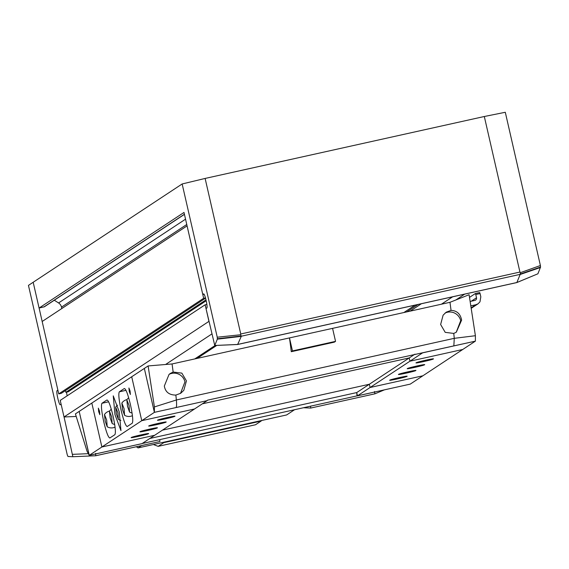 <?xml version="1.0" encoding="UTF-8"?>
<svg xmlns="http://www.w3.org/2000/svg" width="569" height="569" viewBox="0 0 569 569"><rect width="100%" height="100%" fill="white"/><g stroke="black" fill="none" stroke-linecap="round" stroke-linejoin="round"><path stroke-width="0.85" d="M414.943 354.16L409.225 357.929L202.344 403.826L409.225 357.937L409.972 361.187L422.603 352.851L475.378 341.144L462.753 349.473L409.972 361.187L370.092 387.496L422.874 375.789L462.753 349.473L409.972 361.187L409.225 357.937L369.345 384.246L162.464 430.143L369.345 384.246L370.092 387.496L422.874 375.789L410.242 384.118L357.46 395.832L388.698 388.897M453.842 345.924L454.268 338.327L453.77 333.427L445.214 332.36L440.626 324.494L443.109 315.176L446.252 312.161L451.053 310.397L449.972 302.31L469.098 294.728L475.399 335.724L475.385 341.144L207.5 400.185A22.269 2.98 77.5 0 1 207.173 400.64L154.391 412.354L141.766 420.683L131.702 376.763L144.334 368.428L154.398 412.347L207.173 400.64L194.541 408.976L141.766 420.683L101.887 446.992L154.661 435.285L194.541 408.976L141.759 420.683L131.702 376.763L91.822 403.072L101.887 446.992L154.661 435.285L142.03 443.621L89.255 455.328L142.03 443.621M416.117 362.787C416.956 362.005 435.257 357.944 433.35 358.968C432.511 359.75 414.218 363.811 416.117 362.787L416.053 362.866M407.347 368.577C408.179 367.794 426.48 363.733 424.581 364.757C423.741 365.54 405.441 369.601 407.347 368.577L407.276 368.655M398.57 374.366C399.41 373.584 417.71 369.523 415.804 370.547C414.965 371.329 396.664 375.391 398.57 374.366L398.506 374.445M389.793 380.156C390.633 379.367 408.933 375.312 407.027 376.337C406.188 377.119 387.894 381.18 389.793 380.156L389.729 380.234M157.606 420.135C158.445 419.353 176.746 415.292 174.839 416.316C174 417.105 155.7 421.16 157.606 420.135L157.542 420.214M148.829 425.925C149.668 425.143 167.969 421.081 166.063 422.106C165.223 422.888 146.93 426.949 148.829 425.925L148.765 426.003M140.059 431.715C140.892 430.932 159.192 426.871 157.293 427.895C156.454 428.677 138.153 432.739 140.059 431.715L139.988 431.793M131.283 437.504C132.122 436.722 150.422 432.66 148.516 433.685C147.677 434.467 129.376 438.528 131.283 437.504L131.219 437.582M130.408 394.488L129.27 391.5L128.921 387.987L130.066 390.974L130.386 394.495M98.345 408.158L99.49 411.145L99.831 414.666L98.686 411.671L98.366 408.151M114.981 414.652L113.252 395.853L119.234 411.842L120.962 430.641L114.981 414.652M127.285 426.494C125.763 426.316 123.729 421.003 121.19 410.555C118.9 399.936 118.288 393.691 119.341 391.806L124.305 388.535C125.827 388.712 127.861 394.025 130.401 404.474C132.691 415.093 133.302 421.337 132.243 423.222L127.172 426.544M109.909 437.959C108.387 437.781 106.353 432.468 103.814 422.02C101.524 411.401 100.912 405.156 101.965 403.272L106.929 400C108.451 400.178 110.486 405.491 113.025 415.939C115.315 426.558 115.927 432.803 114.867 434.688L109.796 438.002M89.255 455.328L87.078 451.352L75.414 413.898L91.822 403.072L101.879 446.999L89.255 455.328L79.191 411.408L89.177 455.364L110.5 450.62M357.04 395.86L356.713 392.582L369.345 384.246L370.092 387.496L357.46 395.832L356.713 392.574L149.832 438.471L356.713 392.574L357.46 395.832A22.269 2.98 -102.5 0 1 357.318 395.889A22.269 2.98 -102.5 0 1 357.04 395.86L142.172 443.528M154.391 412.354L144.334 368.428L148.111 365.938L154.412 406.935L154.398 412.347M110.791 450.548L141.887 443.685M388.399 388.968L357.318 395.889M175.864 395.078C169.192 395.057 165.351 392.034 164.334 386.031L169.043 374.409L170.309 373.47L173.154 372.041L181.852 373.129L186.426 380.889L183.801 390.348L180.679 393.3L175.864 395.078L176.362 399.979C176.767 404.573 176.625 407.105 175.935 407.575M449.972 302.31L172.073 363.961L148.111 365.938M117.861 412.753L115.649 407.155L116.353 413.741L118.359 419.389L117.861 412.753M124.07 408.656L121.858 403.058L122.563 409.652L124.568 415.292L124.07 408.656M129.028 405.384L126.816 399.787L127.52 406.38L129.533 412.02L129.028 405.384M106.695 420.114L104.483 414.524L105.187 421.11L107.192 426.75L106.695 420.114M111.652 416.842L109.44 411.252L110.144 417.838L112.15 423.478L111.652 416.842M291.285 351.699L292.459 350.924L289.479 337.915A244.933 32.774 77.5 0 1 291.285 351.699L334.366 342.14L335.546 341.364L332.566 328.356M173.154 372.041L172.073 363.961M453.77 333.427L456.324 332.196L461.623 320.077C460.371 313.832 456.85 310.603 451.053 310.389M292.459 350.924L335.546 341.364M169.157 374.317A11.131 11.017 -123.4 0 1 184.946 381.863L180.501 393.414M456.217 332.268L460.698 320.688A11.131 11.017 -123.4 0 0 445.058 313.071M540.55 267.053L537.897 273.796L516.865 282.516L520.144 274.486L520.379 272.679L540.394 265.524L540.55 267.053L519.974 274.158M95.677 453.365L95.699 455.762L72.86 456.722L67.988 456.502L67.284 454.944L28.45 285.382L182.151 183.965L205.117 178.438L484.311 116.503L505.293 112.278L540.394 265.524M204.065 294.209L202.792 294.486L203.638 293.924A7.233 0.967 77.5 0 1 203.688 293.91A7.233 0.967 77.5 0 1 206.156 300.581A7.233 0.967 77.5 0 1 206.867 308.014L206.014 308.576L214.762 345.483L217.337 339.167L217.251 337.211L240.587 334.75L240.744 333.996L519.938 272.053L484.311 116.503M519.938 272.053L520.379 272.679M516.759 282.544L237.558 344.458M540.479 267.48L520.144 274.486M217.251 337.211L182.151 183.965M202.792 294.486L184 212.443L39.083 308.049L44.41 306.748L184.434 214.364M533.373 275.681L516.823 282.565L237.622 344.501L214.748 345.483L237.6 344.458M205.117 178.438L240.744 333.996M72.86 456.722L64.055 416.97L76.168 416.458M61.103 404.196L60.271 404.744A7.233 0.967 77.5 0 1 60.229 404.765A7.233 0.967 77.5 0 1 57.754 398.087A7.233 0.967 77.5 0 1 57.049 390.654L57.874 390.106M205.473 297.879L203.652 298.284L187.073 225.879L42.163 321.492L39.105 308.042M33.18 282.252L39.083 308.049M384.324 389.9L374.921 393.812M310.71 408.058L374.893 393.826L374.494 391.515M240.587 334.75L241.348 336.215L237.686 344.409M464.717 294.123L455.833 299.991M452.647 296.805L441.423 304.209M421.409 303.732L410.192 311.136M417.995 304.493L406.771 311.897M415.107 305.133L403.883 312.53M216.81 345.39L197.073 358.413M215.8 345.433L195.651 358.726M215.167 345.461L194.762 358.925M211.832 333.982L165.586 364.494M205.146 304.785L208.944 321.364L64.034 416.97L60.236 400.391L205.146 304.785L206.867 304.401M240.95 336.421L217.337 339.167M303.576 407.738L310.702 408.065L310.582 406.166M54.297 300.226L58.564 302.95A6.679 6.615 -123.4 0 1 61.509 307.125L61.829 308.512M65.456 390.59L65.855 392.311L68.216 391.785L206.198 300.752M42.163 321.492L58.742 393.89L61.331 393.314L205.551 298.163M67.17 395.818A7.233 0.967 77.5 0 1 66.502 392.169M159.782 439.624L159.903 441.516L95.549 455.769M205.992 299.856L65.855 392.311M203.652 298.284L58.742 393.89M153.431 444.503A94.632 93.657 56.6 0 0 158.182 446.345L255.509 424.759L261.093 421.074L163.772 442.661L158.182 446.345M261.093 421.074A94.632 93.657 56.6 0 0 261.676 420.491L162.99 442.383A94.632 93.657 56.6 0 0 163.772 442.661M294.578 409.716L286.655 414.943L261.676 420.491M162.99 442.383L138.011 447.924L136.596 446.686M136.681 447.078L137.62 446.459M141.546 445.591L138.011 447.924M475.385 293.519L475.769 294.514L480.08 293.554L479.695 292.558L475.385 293.519L469.546 297.374M470.214 301.442L474.852 300.411A2.226 2.205 56.6 0 0 476.509 297.765L475.769 294.514M470.933 305.838L475.848 304.749L471.246 307.779M480.08 293.554L480.819 296.812L479.98 301.826L478.038 303.818L475.848 304.749M119.341 391.806L125.991 390.334M101.965 403.272L108.608 401.799M154.412 406.927L176.362 399.979L454.268 338.327L475.399 335.717M519.853 274.429L241.348 336.215M241.299 335.98L217.408 338.74M57.96 390.448L57.049 390.654M87.96 453.692L72.612 454.346M184.413 214.243L43.827 306.997M186.76 224.492L61.509 307.125M185.537 219.172L58.564 302.95M476.509 297.765L471.31 301.2M124.568 415.292A8.549 8.549 0 0 0 132.428 415.697M107.192 426.75A8.549 8.549 0 0 0 115.052 427.163M117.52 405.199A8.549 8.549 0 0 0 115.649 407.155M118.359 419.389A8.549 8.549 0 0 0 120.884 420.37M126.958 399.587A8.549 8.549 0 0 0 121.858 403.058M128.686 397.831A8.549 8.549 0 0 0 126.816 399.787M129.526 412.02A8.549 8.549 0 0 0 132.051 413.002M109.582 411.046A8.549 8.549 0 0 0 104.483 414.524M111.311 409.296A8.549 8.549 0 0 0 109.44 411.252M112.15 423.478A8.549 8.549 0 0 0 114.675 424.467M310.702 408.065L374.9 393.819L380.497 391.493M159.903 441.516L95.706 455.762M478.038 303.818L471.324 308.249"/></g></svg>
